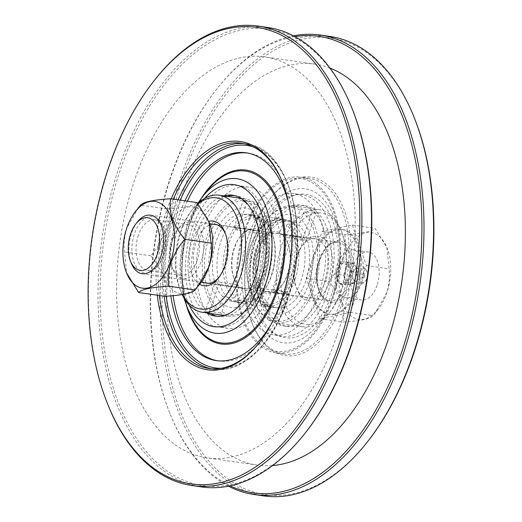 <?xml version="1.0" encoding="UTF-8"?>
<svg xmlns="http://www.w3.org/2000/svg" width="522" height="522" viewBox="0 0 522 522"><rect width="100%" height="100%" fill="white"/><g stroke="black" fill="none" stroke-linecap="round" stroke-linejoin="round"><path stroke-width="0.39" stroke-dasharray="2.61 1.96" d="M253.04 231.559A90.182 52.076 -81.8 0 0 252.459 324.175A90.182 52.076 -81.8 0 0 343.026 301.135A90.182 52.076 -81.8 0 0 335.979 194.164A90.182 52.076 -81.8 0 0 270.683 197.988A90.182 52.076 -81.8 0 0 253.04 231.559M341.094 300.398A88.701 51.228 98.2 0 1 284.157 353.968A88.701 51.228 98.2 0 1 252.015 323.053A88.701 51.228 98.2 0 1 252.583 231.957A88.701 51.228 98.2 0 1 269.939 198.941A88.701 51.228 98.2 0 1 309.513 178.38A88.701 51.228 98.2 0 1 341.094 300.398M157.266 295.204A115.316 66.594 98.2 0 1 166.433 211.169A115.316 66.594 98.2 0 1 171.177 198.843M173.304 199.15A113.835 65.739 -81.8 0 0 168.365 211.906A113.835 65.739 -81.8 0 0 159.393 295.511M259.31 342.582A113.835 65.739 -81.8 0 0 259.688 342.112A113.835 65.739 -81.8 0 0 281.958 299.739A113.835 65.739 -81.8 0 0 282.689 182.83A113.835 65.739 -81.8 0 0 282.461 182.276M107.871 404.654A232.107 134.037 98.2 0 1 109.359 166.283A232.107 134.037 98.2 0 1 154.773 79.892M367.971 441.162A230.626 133.188 98.2 0 1 200.996 450.943A230.626 133.188 98.2 0 1 182.968 177.376A230.626 133.188 98.2 0 1 414.572 118.468M330.015 36.449A232.107 134.037 -81.8 0 0 181.03 176.632A232.107 134.037 -81.8 0 0 263.662 495.9M305.853 432.19A230.626 133.188 98.2 0 1 138.878 441.971A230.626 133.188 98.2 0 1 120.85 168.404A230.626 133.188 98.2 0 1 352.454 109.496M267.897 27.483A232.107 134.037 -81.8 0 0 118.918 167.66A232.107 134.037 -81.8 0 0 201.544 486.928M295.015 36.625A230.626 133.188 -81.8 0 0 216.147 89.81A230.626 133.188 -81.8 0 0 171.02 175.653A230.626 133.188 -81.8 0 0 169.546 412.504A230.626 133.188 -81.8 0 0 230.143 485.832M228.479 486.171A232.107 134.037 98.2 0 1 169.989 413.626A232.107 134.037 98.2 0 1 171.477 175.255A232.107 134.037 98.2 0 1 216.891 88.864A232.107 134.037 98.2 0 1 293.521 35.829M248.067 236.734A71.41 41.238 -81.8 0 0 273.489 334.948A71.41 41.238 -81.8 0 0 319.32 291.824A71.41 41.238 -81.8 0 0 293.906 193.603A71.41 41.238 -81.8 0 0 248.067 236.734M256.433 237.941A71.41 41.238 -81.8 0 0 281.854 336.161A71.41 41.238 -81.8 0 0 327.685 293.031A71.41 41.238 -81.8 0 0 302.264 194.81A71.41 41.238 -81.8 0 0 256.433 237.941M261.594 241.927A61.054 35.261 -81.8 0 0 283.335 325.917A61.054 35.261 -81.8 0 0 322.524 289.038A61.054 35.261 -81.8 0 0 300.783 205.055A61.054 35.261 -81.8 0 0 261.594 241.927M265.183 242.449A61.054 35.261 -81.8 0 0 286.917 326.433A61.054 35.261 -81.8 0 0 326.106 289.56A61.054 35.261 -81.8 0 0 304.372 205.57A61.054 35.261 -81.8 0 0 265.183 242.449M331.992 298.617A87.226 50.373 -81.8 0 0 339.639 243.063A87.226 50.373 -81.8 0 0 300.365 178.563A87.226 50.373 -81.8 0 0 244.955 231.318A87.226 50.373 -81.8 0 0 260.641 344.403A87.226 50.373 -81.8 0 0 331.353 300.45A87.226 50.373 -81.8 0 0 331.992 298.617M244.218 230.75A88.701 51.228 -81.8 0 0 275.799 352.761A88.701 51.228 -81.8 0 0 332.729 299.191A88.701 51.228 -81.8 0 0 301.155 177.173A88.701 51.228 -81.8 0 0 244.218 230.75M329.969 68.088A202.543 116.967 -81.8 0 0 315.034 64.16A202.543 116.967 -81.8 0 0 185.036 186.484A202.543 116.967 -81.8 0 0 257.137 465.082A202.543 116.967 -81.8 0 0 272.569 465.546M336.964 335.516A202.543 116.967 -81.8 0 0 264.863 56.918A202.543 116.967 -81.8 0 0 134.859 179.242A202.543 116.967 -81.8 0 0 206.966 457.84A202.543 116.967 -81.8 0 0 336.964 335.516M184.945 200.833A104.968 60.617 -81.8 0 0 178.765 216.193A104.968 60.617 -81.8 0 0 170.831 295.87M270.624 325.134A104.968 60.617 -81.8 0 0 283.505 297.181A104.968 60.617 -81.8 0 0 288.379 202.21M187.333 201.172A104.968 60.617 -81.8 0 0 181.154 216.539A104.968 60.617 -81.8 0 0 173.147 295.667M217.328 360.728A104.968 60.617 -81.8 0 0 218.522 360.917A104.968 60.617 -81.8 0 0 285.893 297.527A104.968 60.617 -81.8 0 0 248.531 153.142A104.968 60.617 -81.8 0 0 247.33 152.992M223.736 195.867A61.054 35.261 -81.8 0 0 193.505 232.094A61.054 35.261 -81.8 0 0 206.829 312.926M227.318 196.389A61.054 35.261 -81.8 0 0 197.088 232.616A61.054 35.261 -81.8 0 0 210.412 313.441M217.048 316.26A61.054 35.261 -81.8 0 0 218.822 316.6A61.054 35.261 -81.8 0 0 258.018 279.727A61.054 35.261 -81.8 0 0 236.277 195.737A61.054 35.261 -81.8 0 0 234.476 195.561M191.926 228.623A71.41 41.238 -81.8 0 0 217.348 326.844A71.41 41.238 -81.8 0 0 263.179 283.72A71.41 41.238 -81.8 0 0 237.758 185.499A71.41 41.238 -81.8 0 0 191.926 228.623M202.68 230.176A71.41 41.238 -81.8 0 0 228.094 328.397A71.41 41.238 -81.8 0 0 273.933 285.266A71.41 41.238 -81.8 0 0 248.511 187.052A71.41 41.238 -81.8 0 0 202.68 230.176M285.534 246.919A56.18 32.442 98.2 0 1 341.949 232.571A56.18 32.442 98.2 0 1 341.59 290.265A56.18 32.442 98.2 0 1 330.596 311.171A56.18 32.442 98.2 0 1 289.925 313.559A56.18 32.442 98.2 0 1 285.534 246.919M340.677 291.061A59.136 34.152 -81.8 0 0 341.055 230.326A59.136 34.152 -81.8 0 0 319.627 209.72A59.136 34.152 -81.8 0 0 281.665 245.431A59.136 34.152 -81.8 0 0 302.721 326.772A59.136 34.152 -81.8 0 0 329.108 313.07A59.136 34.152 -81.8 0 0 340.677 291.061M297.259 255.989A32.671 18.87 -81.8 0 0 297.051 289.54A32.671 18.87 -81.8 0 0 329.865 281.195A32.671 18.87 -81.8 0 0 327.307 242.436A32.671 18.87 -81.8 0 0 303.654 243.826A32.671 18.87 -81.8 0 0 297.259 255.989M325.996 279.707A29.715 17.161 98.2 0 1 306.923 297.657A29.715 17.161 98.2 0 1 296.157 287.302A29.715 17.161 98.2 0 1 296.346 256.785A29.715 17.161 98.2 0 1 302.16 245.718A29.715 17.161 98.2 0 1 315.418 238.835A29.715 17.161 98.2 0 1 325.996 279.707M283.89 237.021L283.165 235.487A31.196 18.016 98.2 0 1 287.511 242.547A31.196 18.016 98.2 0 1 287.315 274.585A31.196 18.016 98.2 0 1 281.214 286.2A31.196 18.016 98.2 0 1 263.734 292.242L265.391 291.054A29.715 17.161 -81.8 0 0 268.7 292.137A29.715 17.161 -81.8 0 0 281.958 285.247A29.715 17.161 -81.8 0 0 287.772 274.187A29.715 17.161 -81.8 0 0 287.961 243.67A29.715 17.161 -81.8 0 0 283.89 237.021L306.59 240.296A29.715 17.161 -81.8 0 0 303.197 237.673L280.497 234.398A29.715 17.161 -81.8 0 0 277.195 233.314A29.715 17.161 -81.8 0 0 258.122 251.258A29.715 17.161 -81.8 0 0 261.998 288.431L284.699 291.707A29.715 17.161 -81.8 0 0 288.092 294.33L265.391 291.054M255.388 241.634A59.136 34.152 98.2 0 1 266.957 219.625A59.136 34.152 98.2 0 1 293.344 205.922A59.136 34.152 98.2 0 1 301.696 209.107L312.443 210.66A59.136 34.152 98.2 0 1 315.836 213.283L305.089 211.73A59.136 34.152 98.2 0 1 314.394 287.263A59.136 34.152 98.2 0 1 276.438 322.981A59.136 34.152 98.2 0 1 268.086 319.79L278.839 321.343A59.136 34.152 98.2 0 1 275.446 318.72L264.693 317.167A59.136 34.152 98.2 0 1 255.01 302.368A59.136 34.152 98.2 0 1 255.388 241.634M271.629 305.788A44.057 25.441 -81.8 0 0 277.397 307.882A44.057 25.441 -81.8 0 0 305.677 281.273A44.057 25.441 -81.8 0 0 299.158 225.393L288.405 223.84A44.057 25.441 98.2 0 1 294.923 279.72A44.057 25.441 98.2 0 1 266.651 306.329A44.057 25.441 98.2 0 1 260.876 304.235L271.629 305.788L267.355 318.263A57.655 33.297 -81.8 0 0 312.463 286.519A57.655 33.297 -81.8 0 0 303.426 212.917L299.158 225.393M256.759 300.085L260.341 289.619A31.196 18.016 98.2 0 1 256.185 250.521A31.196 18.016 98.2 0 1 279.772 232.864L283.355 222.398A42.576 24.586 -81.8 0 0 258.84 230.28A42.576 24.586 -81.8 0 0 250.508 246.13A42.576 24.586 -81.8 0 0 250.234 289.854A42.576 24.586 -81.8 0 0 256.759 300.085L257.483 301.612A44.057 25.441 98.2 0 1 250.684 290.976A44.057 25.441 98.2 0 1 250.965 245.732A44.057 25.441 98.2 0 1 259.584 229.334A44.057 25.441 98.2 0 1 279.244 219.123A44.057 25.441 98.2 0 1 285.012 221.217L295.765 222.77A44.057 25.441 -81.8 0 0 289.991 220.675A44.057 25.441 -81.8 0 0 260.23 252.198A44.057 25.441 -81.8 0 0 268.236 303.165L257.483 301.612M295.765 222.77L300.033 210.288A57.655 33.297 -81.8 0 0 266.213 220.571A57.655 33.297 -81.8 0 0 254.932 242.032A57.655 33.297 -81.8 0 0 254.56 301.246A57.655 33.297 -81.8 0 0 263.962 315.64L264.693 317.167M263.962 315.64L268.236 303.165M261.998 288.431L260.341 289.619M279.772 232.864L280.497 234.398M301.696 209.107L300.033 210.288M285.012 221.217L283.355 222.398M260.876 304.235L260.152 302.708A42.576 24.586 -81.8 0 0 292.992 278.976A42.576 24.586 -81.8 0 0 286.748 225.021L288.405 223.84M283.165 235.487L286.748 225.021M260.152 302.708L263.734 292.242M268.086 319.79L267.355 318.263M303.426 212.917L305.089 211.73M303.197 237.673L312.443 210.66M306.59 240.296L315.836 213.283M275.446 318.72L284.699 291.707M278.839 321.343L288.092 294.33M198.079 203.926A56.18 32.442 -81.8 0 0 191.404 210.829A56.18 32.442 -81.8 0 0 180.41 231.735A56.18 32.442 -81.8 0 0 180.051 289.429A56.18 32.442 -81.8 0 0 182.426 294.525M182.198 294.558A59.136 34.152 98.2 0 1 180.945 291.674A59.136 34.152 98.2 0 1 181.323 230.939A59.136 34.152 98.2 0 1 192.892 208.93A59.136 34.152 98.2 0 1 197.786 203.547M199.632 284.275A32.671 18.87 98.2 0 1 192.135 240.805A32.671 18.87 98.2 0 1 208.722 221.308M213.361 224.245A29.715 17.161 -81.8 0 0 196.004 242.293A29.715 17.161 -81.8 0 0 204.911 282.774M219.103 277.175A29.715 17.161 -81.8 0 0 219.84 276.282A29.715 17.161 -81.8 0 0 225.654 265.215A29.715 17.161 -81.8 0 0 225.843 234.698A29.715 17.161 -81.8 0 0 225.387 233.628M256.609 230.946L258.266 229.758A31.196 18.016 -81.8 0 0 240.786 235.8A31.196 18.016 -81.8 0 0 234.685 247.415A31.196 18.016 -81.8 0 0 234.489 279.453A31.196 18.016 -81.8 0 0 238.835 286.513L238.11 284.979A29.715 17.161 98.2 0 1 234.039 278.33A29.715 17.161 98.2 0 1 234.228 247.813A29.715 17.161 98.2 0 1 240.042 236.753A29.715 17.161 98.2 0 1 253.3 229.863A29.715 17.161 98.2 0 1 256.609 230.946L233.908 227.67A29.715 17.161 98.2 0 1 237.301 230.293L260.002 233.569A29.715 17.161 98.2 0 1 263.878 270.742A29.715 17.161 98.2 0 1 244.805 288.686A29.715 17.161 98.2 0 1 241.503 287.602L218.803 284.327A29.715 17.161 98.2 0 1 215.41 281.704L238.11 284.979M238.645 299.602L242.228 289.136A31.196 18.016 -81.8 0 0 265.815 271.479A31.196 18.016 -81.8 0 0 261.659 232.381L265.241 221.915A42.576 24.586 98.2 0 1 271.766 232.146A42.576 24.586 98.2 0 1 271.492 275.87A42.576 24.586 98.2 0 1 263.16 291.72A42.576 24.586 98.2 0 1 238.645 299.602L236.988 300.783A44.057 25.441 -81.8 0 0 242.756 302.877A44.057 25.441 -81.8 0 0 262.416 292.666A44.057 25.441 -81.8 0 0 271.035 276.268A44.057 25.441 -81.8 0 0 271.316 231.024A44.057 25.441 -81.8 0 0 264.517 220.388L253.764 218.835L258.038 206.36A57.655 33.297 98.2 0 1 267.44 220.754A57.655 33.297 98.2 0 1 267.068 279.968A57.655 33.297 98.2 0 1 255.787 301.429A57.655 33.297 98.2 0 1 221.967 311.712L220.304 312.893A59.136 34.152 -81.8 0 0 228.656 316.078A59.136 34.152 -81.8 0 0 255.043 302.375A59.136 34.152 -81.8 0 0 266.611 280.366A59.136 34.152 -81.8 0 0 266.99 219.632A59.136 34.152 -81.8 0 0 257.307 204.833L246.919 203.332M244.387 200.833L253.914 202.21A59.136 34.152 -81.8 0 0 245.562 199.019A59.136 34.152 -81.8 0 0 207.606 234.737A59.136 34.152 -81.8 0 0 216.911 310.27L206.164 308.717A59.136 34.152 -81.8 0 0 209.557 311.34L220.304 312.893M222.842 296.607A44.057 25.441 98.2 0 1 216.323 240.727A44.057 25.441 98.2 0 1 244.603 214.118A44.057 25.441 98.2 0 1 250.371 216.212L261.124 217.765A44.057 25.441 -81.8 0 0 255.349 215.671A44.057 25.441 -81.8 0 0 227.077 242.28A44.057 25.441 -81.8 0 0 233.595 298.16L222.842 296.607L218.574 309.083A57.655 33.297 98.2 0 1 209.537 235.481A57.655 33.297 98.2 0 1 254.645 203.737L250.371 216.212M253.764 218.835A44.057 25.441 98.2 0 1 261.77 269.802A44.057 25.441 98.2 0 1 232.009 301.325A44.057 25.441 98.2 0 1 226.235 299.23L236.988 300.783M221.967 311.712L226.235 299.23M241.503 287.602L242.228 289.136M261.659 232.381L260.002 233.569M257.307 204.833L258.038 206.36M264.517 220.388L265.241 221.915M233.595 298.16L235.252 296.979A42.576 24.586 98.2 0 1 229.008 243.024A42.576 24.586 98.2 0 1 261.848 219.292L261.124 217.765M258.266 229.758L261.848 219.292M235.252 296.979L238.835 286.513M216.911 310.27L218.574 309.083M254.645 203.737L253.914 202.21M237.301 230.293L246.554 203.28M233.908 227.67L243.161 200.657M209.557 311.34L218.803 284.327M206.164 308.717L215.41 281.704M363.997 273.6A2.369 1.364 98.2 0 1 364.036 273.639A2.369 1.364 98.2 0 1 364.604 275.962A2.369 1.364 98.2 0 1 363.403 278.03A2.369 1.364 98.2 0 1 362.516 277.932A2.369 1.364 98.2 0 1 362.072 274.853A2.369 1.364 98.2 0 1 363.997 273.6M353.257 272.367A6.225 3.595 98.2 0 1 358.627 269.359A6.225 3.595 98.2 0 1 359.469 277.175A6.225 3.595 98.2 0 1 357.002 280.608A6.225 3.595 98.2 0 1 353.322 279.009A6.225 3.595 98.2 0 1 353.257 272.367M359.717 273.032A7.099 4.098 98.2 0 1 363.58 268.745A7.099 4.098 98.2 0 1 367.096 271.975A7.099 4.098 98.2 0 1 366.796 278.507A7.099 4.098 98.2 0 1 365.87 280.49A7.099 4.098 98.2 0 1 360.474 281.71A7.099 4.098 98.2 0 1 359.717 273.032M343.633 275.401L345.016 271.342A10.349 5.977 98.2 0 1 345.427 269.946A10.349 5.977 98.2 0 1 345.942 268.634A10.349 5.977 98.2 0 1 349.949 264.028A10.349 5.977 98.2 0 1 351.684 263.662A10.349 5.977 98.2 0 1 354.36 264.935A10.349 5.977 98.2 0 1 355.521 266.625A10.349 5.977 98.2 0 1 356.337 268.967A10.349 5.977 98.2 0 1 356.167 276.536A10.349 5.977 98.2 0 1 355.756 277.932A10.349 5.977 98.2 0 1 355.241 279.244A10.349 5.977 98.2 0 1 351.658 283.635A10.349 5.977 98.2 0 1 351.241 283.851L349.499 284.216A10.349 5.977 98.2 0 1 345.668 281.254L343.633 275.401L336.462 274.363A11.83 6.832 98.2 0 1 337.525 268.341A11.83 6.832 98.2 0 1 340.168 263.538L347.13 262.077L350.386 271.44L346.68 282.265A11.83 6.832 98.2 0 1 339.718 283.727A11.83 6.832 98.2 0 1 336.462 274.363L340.168 263.538A11.83 6.832 98.2 0 1 347.13 262.077A11.83 6.832 98.2 0 1 350.386 271.44A11.83 6.832 98.2 0 1 349.329 277.463A11.83 6.832 98.2 0 1 346.68 282.265L339.718 283.727L336.462 274.363M377.021 285.364A24.247 14.003 98.2 0 1 361.459 300.006A24.247 14.003 98.2 0 1 352.833 266.657A24.247 14.003 98.2 0 1 368.395 252.009A24.247 14.003 98.2 0 1 377.021 285.364M361.498 283.12A24.247 14.003 98.2 0 1 345.936 297.762A24.247 14.003 98.2 0 1 337.303 264.413A24.247 14.003 98.2 0 1 352.865 249.77A24.247 14.003 98.2 0 1 361.498 283.12M292.959 237.216L292.079 236.185L296.274 236.453L302.519 238.6L303.269 240.016L298.871 240.348L292.959 237.216M283.988 292.718L278.082 289.586L273.685 289.919L274.435 291.335L280.673 293.481L284.868 293.749L283.988 292.718M131.381 263.401A29.565 17.076 98.2 0 1 131.57 233.034A29.565 17.076 98.2 0 1 137.351 222.026M343.065 259.101A43.822 25.304 98.2 0 1 387.07 247.911A43.822 25.304 98.2 0 1 386.789 292.914A43.822 25.304 98.2 0 1 378.215 309.226A43.822 25.304 98.2 0 1 346.491 311.086A43.822 25.304 98.2 0 1 343.065 259.101M344.853 234.6C345.805 242.443 344.983 250.521 342.373 258.834C339.307 267.094 334.785 274.637 328.801 281.469C340.69 295.909 345.394 309.429 342.908 322.015C360.095 320.971 370.15 318.864 373.06 315.693L375.233 313.011L386.626 293.057C389.236 284.738 390.064 276.66 389.105 268.823L386.893 247.461L375.005 228.277C372.264 231.409 362.216 233.517 344.853 234.6L322.152 231.324L306.107 278.193L320.208 318.74L350.36 312.41L366.411 265.541L352.304 225.002L322.152 231.324M356.454 288.235A42.876 24.756 -81.8 0 0 341.192 229.262A42.876 24.756 -81.8 0 0 313.67 255.154A42.876 24.756 -81.8 0 0 328.938 314.127A42.876 24.756 -81.8 0 0 356.454 288.235M357.648 288.405A42.876 24.756 -81.8 0 0 342.386 229.432A42.876 24.756 -81.8 0 0 314.87 255.33A42.876 24.756 -81.8 0 0 330.132 314.303A42.876 24.756 -81.8 0 0 357.648 288.405M345.942 268.634L347.332 264.576L354.301 263.114L357.557 272.477L353.851 283.302L351.241 283.851A10.349 5.977 98.2 0 1 349.499 284.216L346.889 284.764L345.668 281.254A10.349 5.977 98.2 0 1 344.853 278.911A10.349 5.977 98.2 0 1 345.016 271.342L345.942 268.634M350.36 312.41L373.06 315.693M366.411 265.541L389.105 268.823M352.304 225.002L375.005 228.277M306.107 278.193L328.801 281.469M320.208 318.74L342.908 322.015M354.301 263.114L347.13 262.077M347.332 264.576L340.168 263.538M357.557 272.477L350.386 271.44M353.851 283.302L346.68 282.265M346.889 284.764L339.718 283.727M138.402 207.782L127.009 227.736C124.399 236.055 123.57 244.133 124.53 251.969L126.748 273.332M200.226 283.518A43.822 25.304 98.2 0 1 168.502 285.377A43.822 25.304 98.2 0 1 165.076 233.399A43.822 25.304 98.2 0 1 209.081 222.209M164.919 296.313C167.484 283.955 162.779 270.442 150.812 255.767C156.796 248.935 161.318 241.386 164.378 233.132C166.994 224.812 167.816 216.734 166.857 208.898C184.051 207.854 194.099 205.74 197.009 202.575M172.71 239.304A28.521 16.469 -81.8 0 0 172.528 268.589A28.521 16.469 -81.8 0 0 201.166 261.307A28.521 16.469 -81.8 0 0 198.934 227.481A28.521 16.469 -81.8 0 0 178.289 228.688A28.521 16.469 -81.8 0 0 172.71 239.304M197.303 259.819A25.558 14.76 98.2 0 1 180.893 275.257A25.558 14.76 98.2 0 1 171.634 266.35A25.558 14.76 98.2 0 1 171.797 240.1A25.558 14.76 98.2 0 1 176.795 230.587A25.558 14.76 98.2 0 1 188.201 224.662A25.558 14.76 98.2 0 1 197.303 259.819M162.936 255.787A28.521 16.469 98.2 0 1 157.357 266.403A28.521 16.469 98.2 0 1 136.712 267.61A28.521 16.469 98.2 0 1 134.48 233.784A28.521 16.469 98.2 0 1 163.118 226.496A28.521 16.469 98.2 0 1 162.936 255.787M138.35 235.265A25.558 14.76 -81.8 0 0 147.445 270.429A25.558 14.76 -81.8 0 0 158.851 264.504A25.558 14.76 -81.8 0 0 163.856 254.99A25.558 14.76 -81.8 0 0 164.019 228.74A25.558 14.76 -81.8 0 0 154.753 219.827A25.558 14.76 -81.8 0 0 138.35 235.265M166.857 208.898L140.581 205.1M150.812 255.767L124.53 251.969M256.791 246.475A44.35 25.611 98.2 0 1 285.26 219.69A44.35 25.611 98.2 0 1 301.044 280.699A44.35 25.611 98.2 0 1 272.582 307.484A44.35 25.611 98.2 0 1 256.791 246.475M308.776 283.668A50.269 29.03 -81.8 0 0 299.445 218.274A50.269 29.03 -81.8 0 0 258.618 244.883A50.269 29.03 -81.8 0 0 267.949 310.277A50.269 29.03 -81.8 0 0 308.776 283.668M265.209 275.525A44.35 25.611 -81.8 0 0 249.418 214.516A44.35 25.611 -81.8 0 0 220.956 241.301A44.35 25.611 -81.8 0 0 236.74 302.31A44.35 25.611 -81.8 0 0 265.209 275.525M213.224 238.332A50.269 29.03 98.2 0 1 254.051 211.723A50.269 29.03 98.2 0 1 263.382 277.117A50.269 29.03 98.2 0 1 222.555 303.726A50.269 29.03 98.2 0 1 213.224 238.332M189.871 223.501A86.789 50.119 -81.8 0 0 189.316 312.632C179.483 288.673 179.685 252.648 189.904 223.455C194.262 210.81 199.913 200.056 206.856 191.196A86.789 50.119 -81.8 0 0 189.871 223.501M186.295 305.044A87.84 50.725 98.2 0 1 189.701 223.148A87.84 50.725 98.2 0 1 201.805 197.616M180.214 200.148A112.36 64.885 -81.8 0 0 175.079 213.341A112.36 64.885 -81.8 0 0 166.264 296.222M221.308 368.271A112.36 64.885 -81.8 0 0 287.191 300.033A112.36 64.885 -81.8 0 0 253.281 146.884M243.813 143.576A113.835 65.739 98.2 0 1 246.214 143.85A113.835 65.739 98.2 0 1 286.735 300.431A113.835 65.739 98.2 0 1 213.668 369.184A113.835 65.739 98.2 0 1 211.293 368.76M164.169 296.202A113.835 65.739 98.2 0 1 173.147 212.598A113.835 65.739 98.2 0 1 178.087 199.841M259.499 238.058A72.441 41.832 98.2 0 1 318.342 199.704A72.441 41.832 98.2 0 1 331.783 293.951A72.441 41.832 98.2 0 1 272.941 332.299A72.441 41.832 98.2 0 1 259.499 238.058M333.01 295.798A77.765 44.905 -81.8 0 0 339.822 246.267A77.765 44.905 -81.8 0 0 304.809 188.762A77.765 44.905 -81.8 0 0 255.408 235.794A77.765 44.905 -81.8 0 0 269.398 336.612A77.765 44.905 -81.8 0 0 332.436 297.429A77.765 44.905 -81.8 0 0 333.01 295.798M204.624 198.399A71.723 41.421 -81.8 0 0 188.181 227.983A71.723 41.421 -81.8 0 0 189.218 305.089M186.654 305.97A77.993 45.042 98.2 0 1 187.157 225.863A77.993 45.042 98.2 0 1 202.412 196.833M350.556 283.674A31.046 17.931 98.2 0 1 325.337 300.111A31.046 17.931 98.2 0 1 319.575 259.721A31.046 17.931 98.2 0 1 344.794 243.285A31.046 17.931 98.2 0 1 350.556 283.674M319.118 260.119A29.565 17.076 -81.8 0 0 329.643 300.789A29.565 17.076 -81.8 0 0 348.618 282.931A29.565 17.076 -81.8 0 0 338.093 242.26A29.565 17.076 -81.8 0 0 319.118 260.119M252.015 323.053L252.459 324.175M259.688 342.112L258.938 343.058M216.147 89.81L216.891 88.864M285.26 219.69L280.614 219.984L276.614 221.654L270.925 226.163L259.434 246.11L255.95 260.941L255.473 277.808C256.185 285.56 257.927 292.059 260.7 297.292C264.36 303.66 268.321 307.053 272.582 307.484L236.74 302.31C242.573 304.541 256.68 294.878 262.566 275.89C273.182 248.452 262.09 213.726 249.418 214.516L285.26 219.69M241.432 143.159L246.214 143.85C290.108 147.595 311.967 233.523 287.4 300.339C272.732 344.422 241.751 373.856 213.668 369.184L208.891 368.493M339.639 243.063L339.822 246.267C340.703 263.173 338.432 279.675 333.01 295.785L331.353 300.45M197.721 203.463L186.961 226.143L180.129 262.644L183.901 297.853M281.854 336.161L273.489 334.948M286.917 326.433L283.335 325.917M284.157 353.968L275.799 352.761M315.034 64.16L264.863 56.918M218.522 360.917L216.134 360.578M218.822 316.6L215.24 316.084M228.094 328.397L217.348 326.844M248.511 187.052L237.758 185.499M236.277 195.737L232.695 195.221M248.531 153.142L246.136 152.796M257.137 465.082L206.966 457.84M309.513 178.38L301.155 177.173M304.372 205.57L300.783 205.055M302.264 194.81L293.906 193.603M169.546 412.504L169.989 413.626M282.689 182.83L282.239 181.708M269.939 198.941L270.683 197.988M341.949 232.571L341.055 230.326M296.157 287.302L297.051 289.54M287.961 243.67L287.511 242.547M319.627 209.72L293.344 205.922M277.397 307.882L266.651 306.329M306.923 297.657L268.7 292.137M250.234 289.854L250.684 290.976M254.56 301.246L255.01 302.368M289.991 220.675L279.244 219.123M266.213 220.571L266.957 219.625M258.84 230.28L259.584 229.334M315.418 238.835L277.195 233.314M302.721 326.772L276.438 322.981M281.958 285.247L281.214 286.2M302.16 245.718L303.654 243.826M330.596 311.171L329.108 313.07M191.404 210.829L192.892 208.93M219.84 276.282L218.346 278.174M240.042 236.753L240.786 235.8M241.105 198.38L245.562 199.019M206.582 283.165L244.805 288.686M263.16 291.72L262.416 292.666M255.787 301.429L255.043 302.375M232.009 301.325L242.756 302.877M267.44 220.754L266.99 219.632M271.766 232.146L271.316 231.024M215.077 224.343L253.3 229.863M244.603 214.118L255.349 215.671M224.206 315.438L228.656 316.078M234.039 278.33L234.489 279.453M225.843 234.698L224.949 232.46M180.051 289.429L180.945 291.674M363.403 278.03A2.63 2.63 0 0 0 364.036 273.639M367.096 271.975C365.289 266.461 357.922 262.507 353.27 272.21C351.874 275.329 352.481 278.676 355.097 282.239C358.281 285.41 361.87 284.823 365.87 280.49M358.627 269.359L354.36 264.935M345.936 297.762L361.459 300.006M273.685 289.919L292.079 236.185M216.747 224.734L338.093 242.26C330.785 241.706 324.677 247.624 319.777 260.028C313.096 277.802 319.523 300.463 329.643 300.789L208.291 283.263M150.545 215.175L209.648 223.71M387.07 247.911L386.893 247.461M341.192 229.262L342.386 229.432M328.938 314.127L330.132 314.303M378.215 309.226L375.233 313.011M142.095 273.704L201.198 282.239M284.868 293.749L303.269 240.016M352.865 249.77L368.395 252.009M357.002 280.608L351.658 283.635M171.634 266.35L172.528 268.589M158.851 264.504L157.357 266.403M180.893 275.257L147.445 270.429M188.201 224.662L154.753 219.827M164.019 228.74L163.118 226.496M176.795 230.587L178.289 228.688"/><path stroke-width="0.78" d="M171.177 198.843A115.316 66.594 98.2 0 1 282.239 181.708A115.316 66.594 98.2 0 1 281.502 300.137A115.316 66.594 98.2 0 1 258.938 343.058A115.316 66.594 98.2 0 1 157.266 295.204M159.393 295.511A113.835 65.739 -81.8 0 0 208.891 368.493A113.835 65.739 -81.8 0 0 259.31 342.582M339.032 344.624A230.626 133.188 -81.8 0 0 321.004 71.057A230.626 133.188 -81.8 0 0 154.029 80.838A230.626 133.188 -81.8 0 0 108.902 166.681A230.626 133.188 -81.8 0 0 107.428 403.532A230.626 133.188 -81.8 0 0 339.032 344.624M154.029 80.838L154.773 79.892A232.107 134.037 98.2 0 1 258.338 26.1A232.107 134.037 98.2 0 1 340.97 345.368A232.107 134.037 98.2 0 1 191.985 485.551A232.107 134.037 98.2 0 1 107.871 404.654L107.428 403.532M414.129 117.346L414.572 118.468A230.626 133.188 98.2 0 1 413.098 355.319A230.626 133.188 98.2 0 1 367.971 441.162L367.227 442.108A232.107 134.037 -81.8 0 0 412.641 355.717A232.107 134.037 -81.8 0 0 414.129 117.346A232.107 134.037 -81.8 0 0 330.015 36.449L320.456 35.072A232.107 134.037 98.2 0 1 403.082 354.34A232.107 134.037 98.2 0 1 254.103 494.517A232.107 134.037 98.2 0 1 228.479 486.171M352.011 108.374L352.454 109.496A230.626 133.188 98.2 0 1 350.98 346.347A230.626 133.188 98.2 0 1 305.853 432.19L305.109 433.136A232.107 134.037 -81.8 0 0 350.523 346.745A232.107 134.037 -81.8 0 0 352.011 108.374A232.107 134.037 -81.8 0 0 267.897 27.483L258.338 26.1M230.143 485.832A230.626 133.188 -81.8 0 0 401.15 353.596A230.626 133.188 -81.8 0 0 295.015 36.625M293.521 35.829A232.107 134.037 98.2 0 1 320.456 35.072M272.569 465.546A202.543 116.967 -81.8 0 0 387.141 342.758A202.543 116.967 -81.8 0 0 329.969 68.088M170.831 295.87A104.968 60.617 -81.8 0 0 216.134 360.578A104.968 60.617 -81.8 0 0 270.624 325.134M173.147 295.667A104.968 60.617 -81.8 0 0 217.328 360.728M206.829 312.926A61.054 35.261 -81.8 0 0 215.24 316.084A61.054 35.261 -81.8 0 0 254.429 279.205A61.054 35.261 -81.8 0 0 232.695 195.221A61.054 35.261 -81.8 0 0 223.736 195.867M210.412 313.441A61.054 35.261 -81.8 0 0 217.048 316.26M234.476 195.561A61.054 35.261 -81.8 0 0 227.318 196.389M247.33 152.992A104.968 60.617 -81.8 0 0 187.333 201.172M288.379 202.21A104.968 60.617 -81.8 0 0 246.136 152.796A104.968 60.617 -81.8 0 0 184.945 200.833M282.461 182.276A113.835 65.739 -81.8 0 0 241.432 143.159A113.835 65.739 -81.8 0 0 173.304 199.15M191.985 485.551L201.544 486.928A232.107 134.037 -81.8 0 0 305.109 433.136M254.103 494.517L263.662 495.9A232.107 134.037 -81.8 0 0 367.227 442.108M182.426 294.525A56.18 32.442 -81.8 0 0 236.466 275.081A56.18 32.442 -81.8 0 0 234.502 212.389A56.18 32.442 -81.8 0 0 198.079 203.926M197.786 203.547A59.136 34.152 98.2 0 1 219.279 195.228A59.136 34.152 98.2 0 1 240.335 276.569A59.136 34.152 98.2 0 1 202.373 312.28A59.136 34.152 98.2 0 1 182.198 294.558M208.722 221.308A32.671 18.87 98.2 0 1 224.949 232.46A32.671 18.87 98.2 0 1 224.741 266.011A32.671 18.87 98.2 0 1 218.346 278.174A32.671 18.87 98.2 0 1 199.632 284.275M204.911 282.774A29.715 17.161 -81.8 0 0 206.582 283.165A29.715 17.161 -81.8 0 0 219.103 277.175M246.919 203.332L246.554 203.28A59.136 34.152 -81.8 0 0 243.161 200.657L244.387 200.833M225.387 233.628A29.715 17.161 -81.8 0 0 215.077 224.343A29.715 17.161 -81.8 0 0 213.361 224.245M157.207 254.358A26.609 15.366 -81.8 0 0 155.132 222.796A26.609 15.366 -81.8 0 0 135.864 223.925A26.609 15.366 -81.8 0 0 130.657 233.83A26.609 15.366 -81.8 0 0 130.487 261.157A26.609 15.366 -81.8 0 0 157.207 254.358M135.864 223.925L137.351 222.026A29.565 17.076 98.2 0 1 150.545 215.175A29.565 17.076 98.2 0 1 161.076 255.845A29.565 17.076 98.2 0 1 142.095 273.704A29.565 17.076 98.2 0 1 131.381 263.401L130.487 261.157M170.577 261.692A43.822 25.304 98.2 0 1 126.565 272.882A43.822 25.304 98.2 0 1 126.846 227.879A43.822 25.304 98.2 0 1 135.42 211.567A43.822 25.304 98.2 0 1 167.151 209.707A43.822 25.304 98.2 0 1 170.577 261.692M126.565 272.882L138.637 292.516C141.371 289.384 151.426 287.276 168.789 286.193C167.83 278.356 168.652 270.279 171.268 261.959C174.328 253.705 178.85 246.156 184.834 239.324C172.945 224.884 168.247 211.364 170.733 198.778C153.54 199.822 143.491 201.929 140.581 205.1L135.42 211.567M170.733 198.778L197.009 202.575L209.081 222.209A43.822 25.304 98.2 0 1 208.8 267.212A43.822 25.304 98.2 0 1 200.226 283.518L195.071 289.984L168.789 286.193M208.898 221.752L211.116 243.115C212.076 250.958 211.247 259.036 208.637 267.355L197.244 287.309M211.116 243.115L184.834 239.324M195.071 289.984C192.331 293.123 182.282 295.23 164.919 296.313L138.637 292.516M189.316 312.632A86.789 50.119 -81.8 0 0 276.477 290.467A86.789 50.119 -81.8 0 0 269.691 187.515A86.789 50.119 -81.8 0 0 206.856 191.196L202.412 196.833A77.993 45.042 98.2 0 1 258.886 193.525A77.993 45.042 98.2 0 1 264.98 286.043A77.993 45.042 98.2 0 1 186.654 305.97L189.316 312.632M201.805 197.616A87.84 50.725 98.2 0 1 268.262 183.777A87.84 50.725 98.2 0 1 277.352 290.917A87.84 50.725 98.2 0 1 229.908 343.9A87.84 50.725 98.2 0 1 186.295 305.044M166.264 296.222A112.36 64.885 -81.8 0 0 221.308 368.271M211.293 368.76A113.835 65.739 98.2 0 1 164.169 296.202M189.218 305.089A71.723 41.421 -81.8 0 0 259.754 283.322A71.723 41.421 -81.8 0 0 255.095 199.652A71.723 41.421 -81.8 0 0 204.624 198.399M253.281 146.884A112.36 64.885 -81.8 0 0 180.214 200.148M178.087 199.841A113.835 65.739 98.2 0 1 243.813 143.576M202.412 196.833L197.721 203.463M183.901 297.853L186.654 305.97M219.279 195.228L241.105 198.38M202.373 312.28L224.206 315.438M209.648 223.71L216.747 224.734M201.198 282.239L208.291 283.263"/></g></svg>
